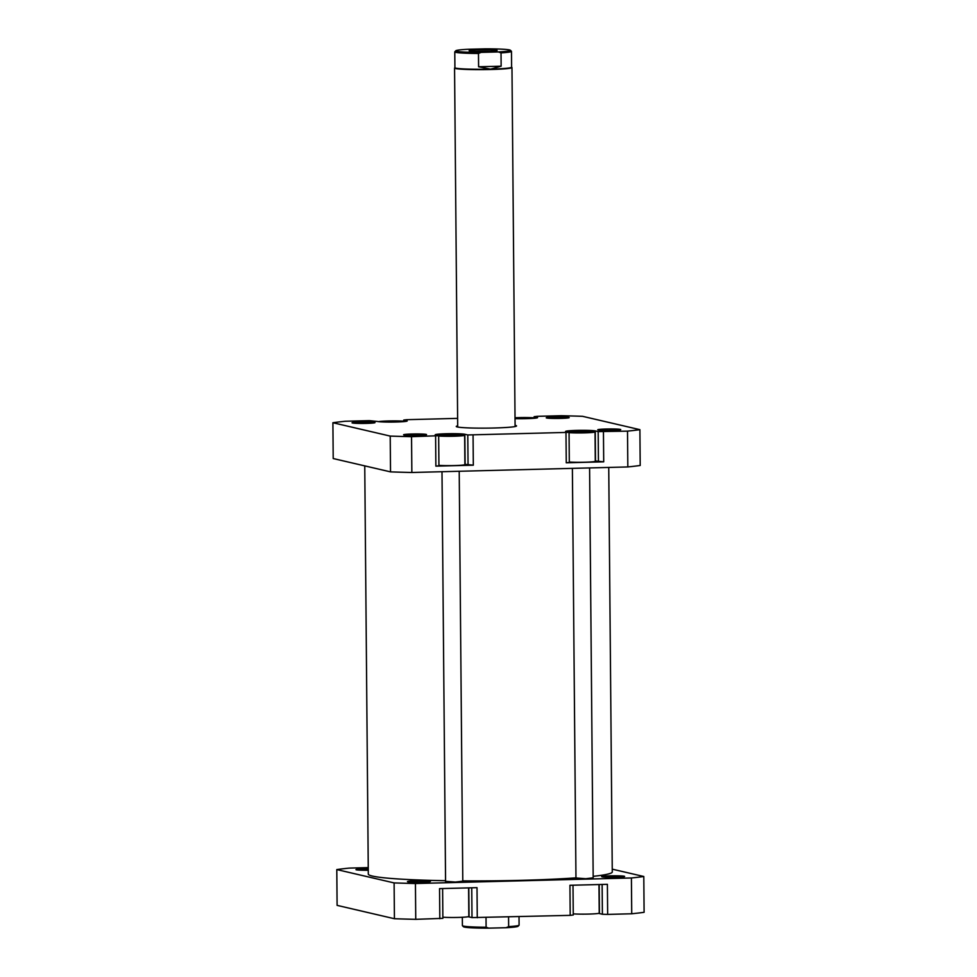 <?xml version="1.0" encoding="UTF-8"?>
<svg xmlns="http://www.w3.org/2000/svg" width="977" height="977" viewBox="0 0 977 977"><rect width="100%" height="100%" fill="white"/><g stroke="black" fill="none" stroke-linecap="round" stroke-linejoin="round"><path stroke-width="1.47" d="M438.661 435.998A14.35 0.916 -0.5 0 0 454.72 436.194A14.35 0.916 -0.5 0 0 464.637 435.241A14.35 0.916 -0.5 0 0 464.16 435.009A14.35 0.916 -0.5 0 0 450.544 434.435A14.35 0.916 -0.5 0 0 436.548 435.217M569.054 432.652A14.35 0.916 -0.5 0 0 585.101 432.848A14.35 0.916 -0.5 0 0 595.03 431.883A14.35 0.916 -0.5 0 0 594.541 431.651A14.35 0.916 -0.5 0 0 580.924 431.089A14.35 0.916 -0.5 0 0 566.941 431.858M536.092 418.058A14.35 0.916 -0.5 0 0 515.026 417.753M405.699 421.405A14.35 0.916 -0.5 0 0 392.119 420.904A14.35 0.916 -0.5 0 0 378.539 421.649M374.631 422.418A11.48 0.733 179.5 0 1 374.985 422.65A11.48 0.733 179.5 0 1 364.653 423.42A11.48 0.733 179.5 0 1 352.428 422.98A11.48 0.733 179.5 0 1 352.074 422.846A11.48 0.733 179.5 0 1 361.673 421.991A11.48 0.733 179.5 0 1 374.631 422.418M568.822 417.423A11.48 0.733 179.5 0 1 569.176 417.655A11.48 0.733 179.5 0 1 558.844 418.425A11.48 0.733 179.5 0 1 546.631 417.997A11.48 0.733 179.5 0 1 546.265 417.851A11.48 0.733 179.5 0 1 555.864 416.996A11.48 0.733 179.5 0 1 568.822 417.423M620.358 429.416A11.48 0.733 179.5 0 1 620.713 429.648A11.48 0.733 179.5 0 1 610.381 430.43A11.48 0.733 179.5 0 1 598.168 429.99A11.48 0.733 179.5 0 1 597.802 429.856A11.48 0.733 179.5 0 1 607.401 428.988A11.48 0.733 179.5 0 1 620.358 429.416M426.167 434.411A11.48 0.733 179.5 0 1 426.522 434.643A11.48 0.733 179.5 0 1 416.19 435.412A11.48 0.733 179.5 0 1 403.965 434.985A11.48 0.733 179.5 0 1 403.611 434.838A11.48 0.733 179.5 0 1 413.21 433.983A11.48 0.733 179.5 0 1 426.167 434.411M515.087 425.361A30.14 1.93 179.5 0 1 515.526 425.447A30.14 1.93 179.5 0 1 516.467 426.057A30.14 1.93 179.5 0 1 489.343 428.097A30.14 1.93 179.5 0 1 457.26 426.949A30.14 1.93 179.5 0 1 456.32 426.583A30.14 1.93 179.5 0 1 457.688 425.862M406.688 421.221L406.688 420.733A15.07 0.965 -0.5 0 1 407.189 420.977A15.07 0.965 -0.5 0 1 394.073 422.052A15.07 0.965 -0.5 0 1 377.549 421.478L369.343 420.647L345.272 421.258A170.78 10.942 -0.5 0 0 332.901 422.736L390.214 436.084A170.78 10.942 -0.5 0 0 411.537 436.682L438.661 435.705L438.929 465.785L435.864 466.139L473.32 465.186L465.113 464.344A15.07 0.965 -0.5 0 0 464.893 464.307M438.917 465.357A14.35 0.916 -0.5 0 0 454.977 465.553A14.35 0.916 -0.5 0 0 464.893 464.6L464.637 435.241M468.056 465.028L467.788 434.96L569.054 432.359L569.31 462.426L566.257 462.793L603.713 461.828L595.494 460.997A15.07 0.965 -0.5 0 0 595.286 460.949M569.31 462.011A14.35 0.916 -0.5 0 0 585.357 462.206A14.35 0.916 -0.5 0 0 595.286 461.242L595.03 431.883M467.788 434.96L464.844 434.276A15.07 0.965 -0.5 0 0 448.333 433.703A15.07 0.965 -0.5 0 0 435.217 434.777A15.07 0.965 -0.5 0 0 435.718 435.021L438.661 435.705M598.437 461.681L598.18 431.602L595.237 430.918A15.07 0.965 -0.5 0 0 578.714 430.356A15.07 0.965 -0.5 0 0 565.598 431.431A15.07 0.965 -0.5 0 0 566.11 431.663L569.054 432.359M598.18 431.602L627.515 431.138A170.78 10.942 -0.5 0 0 639.898 429.66L582.573 416.324A170.78 10.942 -0.5 0 0 561.25 415.713L537.179 416.336L534.126 416.69L534.138 417.826M515.038 418.657A15.07 0.965 -0.5 0 0 537.57 417.619A15.07 0.965 -0.5 0 0 537.069 417.387L534.126 416.69M406.688 420.733L403.733 420.049L406.798 419.683L457.627 418.376M332.901 422.736L333.206 458.543L390.531 471.879A170.78 10.942 -0.5 0 0 411.854 472.489L627.832 466.945A170.78 10.942 -0.5 0 0 640.204 465.467L639.898 429.66M390.531 471.879L390.214 436.084M435.864 466.139L435.608 436.072M411.537 436.682L411.854 472.489M627.832 466.945L627.515 431.138M603.444 431.761L603.713 461.828M566.257 462.793L565.988 432.713M473.063 435.107L473.32 465.186M403.733 420.049L403.745 421.185M400.875 421.82L391.215 421.197L383.595 421.979M531.293 418.461L515.026 418.205M590.389 432.066L570.959 431.956L590.389 432.066M459.972 435.424L440.603 435.302L459.972 435.424M391.227 422.076L391.215 421.197M521.437 418.73L521.425 417.851M587.36 432.298L587.36 431.48M577.651 432.555L577.639 431.431M457.089 435.644L457.077 434.838M447.405 435.913L447.393 434.777M368.28 870.263A11.48 0.733 179.5 0 1 356.336 869.823A11.48 0.733 179.5 0 1 355.97 869.677A11.48 0.733 179.5 0 1 368.268 868.797M624.254 876.259A11.48 0.733 179.5 0 1 624.621 876.491A11.48 0.733 179.5 0 1 614.277 877.261A11.48 0.733 179.5 0 1 602.064 876.821A11.48 0.733 179.5 0 1 601.698 876.687A11.48 0.733 179.5 0 1 611.309 875.832A11.48 0.733 179.5 0 1 624.254 876.259M430.063 881.242A11.48 0.733 179.5 0 1 430.417 881.474A11.48 0.733 179.5 0 1 420.086 882.255A11.48 0.733 179.5 0 1 407.873 881.816A11.48 0.733 179.5 0 1 407.507 881.681A11.48 0.733 179.5 0 1 417.118 880.814A11.48 0.733 179.5 0 1 430.063 881.242M593.173 877.822L585.773 878.714L575.954 877.981M462.793 881.181L455.392 882.06L445.573 881.327M442.618 888.557L442.874 918.343L415.75 919.333A170.78 10.942 179.5 0 1 394.427 918.722L337.102 905.374L336.796 869.579L394.11 882.915A170.78 10.942 179.5 0 0 415.433 883.526L631.411 877.969A170.78 10.942 179.5 0 0 643.794 876.503L644.099 912.298A170.78 10.942 179.5 0 1 631.728 913.776L607.657 914.399L607.389 884.319L569.945 885.284L570.202 915.364L472.001 917.598L471.744 887.812M477.264 917.745L477.008 887.666L439.552 888.63L439.821 918.71M607.657 914.399L602.394 914.252L602.125 884.454M598.461 913.397A15.07 0.965 179.5 0 1 599.451 913.556L602.394 914.252M572.998 885.211L573.267 914.997L570.202 915.364M468.068 916.744A15.07 0.965 179.5 0 1 469.058 916.914L472.001 917.598M336.796 869.579A170.78 10.942 179.5 0 1 349.168 868.101L368.256 867.613M643.794 876.503L612.249 869.164M394.11 882.915L394.427 918.722M631.728 913.776L631.411 877.969M415.433 883.526L415.75 919.333M468.594 887.885L468.838 916.45A14.35 0.916 179.5 0 1 458.921 917.403A14.35 0.916 179.5 0 1 442.862 917.208M598.974 884.539L599.231 913.092A14.35 0.916 179.5 0 1 589.302 914.057A14.35 0.916 179.5 0 1 573.255 913.861M455.832 50.743L454.842 51.744A28.345 1.82 -0.5 0 0 454.781 51.866A28.345 1.82 -0.5 0 0 455.734 52.318A28.345 1.82 -0.5 0 0 478.474 53.454L481.087 52.379A27.344 1.746 179.5 0 1 455.832 50.743A27.344 1.746 179.5 0 1 467.836 49.29L485.142 48.85A27.344 1.746 179.5 0 1 509.542 49.937A27.344 1.746 179.5 0 1 510.397 50.267A27.344 1.746 179.5 0 1 498.392 51.94L501.03 52.868A28.345 1.82 -0.5 0 0 511.472 51.366A28.345 1.82 -0.5 0 0 511.411 51.256L510.397 50.267M511.606 67.132L511.911 67.437A28.699 1.844 179.5 0 1 511.972 67.547A28.699 1.844 179.5 0 1 486.986 69.587A28.699 1.844 179.5 0 1 455.526 68.512A28.699 1.844 179.5 0 1 454.561 68.048A28.699 1.844 179.5 0 1 454.623 67.938L454.916 67.633M511.472 51.366L511.606 67.193A28.345 1.82 179.5 0 1 490.539 69.135A28.345 1.82 179.5 0 1 455.868 68.146A28.345 1.82 179.5 0 1 454.916 67.694L454.781 51.866M496.646 50.267A13.996 0.892 -0.5 0 0 480.855 49.754A13.996 0.892 -0.5 0 0 469.155 50.792A13.996 0.892 -0.5 0 0 469.595 50.963A13.996 0.892 -0.5 0 0 484.482 51.5A13.996 0.892 -0.5 0 0 497.085 50.548A13.996 0.892 -0.5 0 0 496.646 50.267M475.97 51.451A12.554 0.806 179.5 0 1 490.271 51.317M519.031 925.256L518.042 926.257A27.344 1.746 179.5 0 1 506.037 927.71L508.651 926.636A28.345 1.82 -0.5 0 0 519.031 925.256A28.345 1.82 -0.5 0 0 519.092 925.134L519.019 916.67M462.329 917.269L462.402 925.634A28.345 1.82 -0.5 0 0 462.463 925.744A28.345 1.82 -0.5 0 0 463.354 926.086A28.345 1.82 -0.5 0 0 486.106 927.21L486.021 917.525M486.106 927.21L488.732 928.15L506.037 927.71M488.732 928.15A27.344 1.746 179.5 0 1 463.477 926.733L462.463 925.744M508.565 916.939L508.651 926.636M481.087 52.379L498.392 51.94M478.474 53.454L478.596 66.766L501.14 66.192L501.03 52.868M478.596 66.766L490.539 69.135L501.14 66.192M608.744 467.433L612.274 871.972A121.991 7.816 179.5 0 1 612.078 872.424A121.991 7.816 179.5 0 1 593.161 876.345M575.954 877.859A121.991 7.816 179.5 0 1 462.793 880.888M445.561 880.692A121.991 7.816 179.5 0 1 368.305 874.097L364.751 465.882M465.113 464.344L464.844 434.276M595.494 460.997L595.237 430.918M599.194 884.527L599.451 913.556M468.801 887.885L469.058 916.914M515.099 426.534L511.972 67.547M457.7 427.034L454.561 68.048M441.995 471.72L445.573 881.791M459.214 471.28L462.793 881.633M572.388 468.362L575.966 878.433M589.595 467.922L593.186 878.286"/></g></svg>
